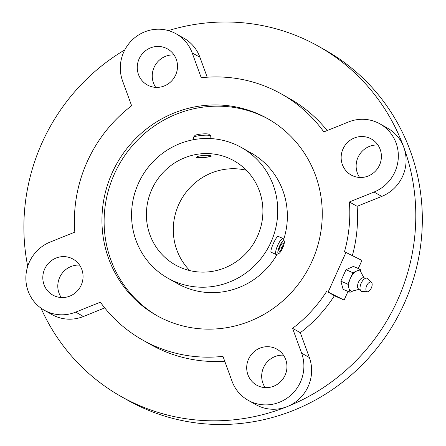 <?xml version="1.0" encoding="UTF-8"?>
<svg xmlns="http://www.w3.org/2000/svg" width="446" height="446" viewBox="0 0 446 446"><rect width="100%" height="100%" fill="white"/><g stroke="black" fill="none" stroke-linecap="round" stroke-linejoin="round"><path stroke-width="0.67" d="M328.144 292.069L334.394 295.776L344.122 300.074L328.144 292.069L345.957 252.442L344.468 251.784A141.243 136.56 119.4 0 0 349.38 201.966L357.112 206.325A141.243 136.56 119.4 0 1 352.346 255.642M358.289 268.548L361.935 260.442L345.957 252.442M344.122 300.074L348.008 291.428M71.393 258.262A20.644 19.958 -60.6 0 0 45.091 268.141A20.644 19.958 -60.6 0 0 52.79 295.068A20.644 19.958 -60.6 0 0 54.473 295.91A20.644 19.958 -60.6 0 0 80.776 286.031A20.644 19.958 -60.6 0 0 73.072 259.104A20.644 19.958 -60.6 0 0 71.393 258.262M61.275 297.538A20.644 19.958 119.4 0 1 60.533 275.734A20.644 19.958 119.4 0 1 79.578 265.091M369.734 138.182A20.644 19.958 -60.6 0 0 343.431 148.061A20.644 19.958 -60.6 0 0 351.13 174.988A20.644 19.958 -60.6 0 0 352.814 175.83A20.644 19.958 -60.6 0 0 379.117 165.951A20.644 19.958 -60.6 0 0 371.412 139.024A20.644 19.958 -60.6 0 0 369.734 138.182M359.615 177.458A20.644 19.958 119.4 0 1 358.874 155.654A20.644 19.958 119.4 0 1 377.918 145.011M165.845 48.096A20.644 19.958 -60.6 0 0 139.542 57.974A20.644 19.958 -60.6 0 0 147.241 84.902A20.644 19.958 -60.6 0 0 148.925 85.744A20.644 19.958 -60.6 0 0 175.228 75.87A20.644 19.958 -60.6 0 0 167.523 48.937A20.644 19.958 -60.6 0 0 165.845 48.096M155.726 87.371A20.644 19.958 119.4 0 1 154.991 65.568A20.644 19.958 119.4 0 1 174.029 54.925M275.282 348.348A20.644 19.958 -60.6 0 0 248.98 358.227A20.644 19.958 -60.6 0 0 256.679 385.154A20.644 19.958 -60.6 0 0 258.362 385.996A20.644 19.958 -60.6 0 0 284.665 376.117A20.644 19.958 -60.6 0 0 276.96 349.19A20.644 19.958 -60.6 0 0 275.282 348.348M265.164 387.624A20.644 19.958 119.4 0 1 264.422 365.82A20.644 19.958 119.4 0 1 283.466 355.172M349.38 201.966L374.038 192.036A38.027 36.767 -60.6 0 0 398.2 159.244A38.027 36.767 -60.6 0 0 379.953 123.882A38.027 36.767 -60.6 0 0 348.504 121.975L323.841 131.904A141.243 136.56 119.4 0 0 281.487 94.017A141.243 136.56 119.4 0 0 201.235 77.732L192.193 52.912A38.027 36.767 -60.6 0 0 176.064 33.796A38.027 36.767 -60.6 0 0 133.583 38.707A38.027 36.767 -60.6 0 0 122.578 80.932L131.626 105.752A141.243 136.56 119.4 0 0 74.828 232.132L50.164 242.055A38.027 36.767 -60.6 0 0 26.002 274.848A38.027 36.767 -60.6 0 0 44.249 310.21A38.027 36.767 -60.6 0 0 75.697 312.116L100.361 302.187A141.243 136.56 119.4 0 0 142.72 340.075A141.243 136.56 119.4 0 0 222.967 356.36L232.015 381.179A38.027 36.767 -60.6 0 0 248.138 400.296A38.027 36.767 -60.6 0 0 290.625 395.385A38.027 36.767 -60.6 0 0 301.624 353.165L292.582 328.345L300.314 332.705L309.362 357.525A38.027 36.767 -60.6 0 1 287.324 406.562A201.001 194.333 119.4 0 1 121.1 396.488A201.001 194.333 119.4 0 1 40.987 308.125M374.038 192.036L381.776 196.402A38.027 36.767 -60.6 0 0 403.814 147.358A38.027 36.767 -60.6 0 0 387.691 128.247L379.953 123.882M381.776 196.402L357.112 206.325M248.138 400.296L255.876 404.656A38.027 36.767 -60.6 0 0 287.324 406.562A201.001 194.333 119.4 0 0 403.814 147.358A201.001 194.333 119.4 0 0 318.578 46.334A201.001 194.333 119.4 0 0 302.21 38.122A201.001 194.333 119.4 0 0 168.382 30.584M44.249 310.21L51.987 314.575A38.027 36.767 -60.6 0 0 83.435 316.482L104.732 307.907M192.193 52.912L199.925 57.272A38.027 36.767 -60.6 0 0 183.802 38.161L176.064 33.796M199.925 57.272L207.195 77.208M189.806 270.588A59.758 57.774 119.4 0 1 181.215 199.63A59.758 57.774 119.4 0 1 246.387 170.266M229.144 158.358A59.758 57.774 119.4 0 1 234.011 160.8A59.758 57.774 119.4 0 1 254.978 241.23A59.758 57.774 119.4 0 1 175.3 264.896A59.758 57.774 119.4 0 1 153.006 186.952A59.758 57.774 119.4 0 1 229.144 158.358M235.376 144.487A74.967 72.481 119.4 0 1 241.481 147.548A74.967 72.481 119.4 0 1 267.79 248.455A74.967 72.481 119.4 0 1 167.83 278.148A74.967 72.481 119.4 0 1 139.86 180.357A74.967 72.481 119.4 0 1 235.376 144.487M282.658 248.032A7.024 1.784 -66.2 0 1 278.783 253.54A7.024 1.784 -66.2 0 1 279.458 246.432A7.024 1.784 -66.2 0 1 284.264 241.141A7.024 1.784 -66.2 0 1 282.658 248.032M283.433 243.505L282.212 247.781L279.871 251.433L278.756 250.803L279.976 246.521L282.318 242.875L283.433 243.505L282.246 242.981M241.481 147.548L251.104 152.972A74.967 72.481 119.4 0 1 283.695 239.508M277.222 254.209A74.967 72.481 119.4 0 1 177.452 283.572L167.83 278.148M278.783 253.54L276.76 254.404A8.691 2.208 -66.2 0 1 276.107 254.449L271.369 252.358C268.988 251.895 276.526 235.042 278.393 236.458L283.132 238.549A8.691 2.208 -66.2 0 1 283.539 239.067L284.264 241.141M276.107 254.449A8.691 2.208 -66.2 0 1 277.596 245.607A8.691 2.208 -66.2 0 1 283.132 238.549M210.93 138.594L210.69 135.902A8.691 1.288 174.9 0 0 210.573 135.718A8.691 1.288 174.9 0 0 210.473 135.645A8.691 1.288 174.9 0 0 201.648 135.411A8.691 1.288 174.9 0 0 193.452 137.234A8.691 1.288 174.9 0 0 193.374 137.435L193.575 139.687M210.573 135.718L208.789 134.257A7.024 1.037 174.9 0 0 208.706 134.201A7.024 1.037 174.9 0 0 201.575 134.012A7.024 1.037 174.9 0 0 194.952 135.484L193.452 137.234M210.969 156.016L211.153 156.212C211.666 156.814 196.151 158.821 196.491 157.51C195.855 155.671 209.486 154.533 210.969 156.016M204.625 155.325A7.024 1.037 174.9 0 0 199.652 155.949M196.786 157.07A7.024 1.037 174.9 0 0 196.881 157.204A7.024 1.037 174.9 0 0 203.878 157.471A7.024 1.037 174.9 0 0 210.718 155.972A7.024 1.037 174.9 0 0 210.757 155.922L210.718 155.972M279.91 246.766L282.212 247.781M334.394 295.776A141.243 136.56 119.4 0 1 300.314 332.705M281.487 94.017L289.225 98.382A141.243 136.56 119.4 0 1 327.208 130.55M224.751 361.249A141.243 136.56 119.4 0 1 150.453 344.44L142.72 340.075M326.656 291.411A141.243 136.56 119.4 0 1 292.582 328.345M27.719 266.329A201.001 194.333 119.4 0 1 124.808 49.88M258.407 114.009A112.994 109.248 119.4 0 1 267.611 118.625A112.994 109.248 119.4 0 1 307.261 270.711A112.994 109.248 119.4 0 1 156.596 315.467A112.994 109.248 119.4 0 1 114.438 168.075A112.994 109.248 119.4 0 1 258.407 114.009M157.689 316.075A112.994 109.248 119.4 0 1 116.902 168.727A112.994 109.248 119.4 0 1 260.587 115.235A112.994 109.248 119.4 0 1 268.693 119.244M318.578 46.334L325.106 50.013A201.001 194.333 119.4 0 1 395.635 320.557A201.001 194.333 119.4 0 1 127.628 400.168L121.1 396.488M364.014 277.858L360.97 272.322A10.866 5.385 113.4 0 0 356.61 271.068A10.866 5.385 113.4 0 0 350.344 278.443L347.774 284.163L350.026 292.297L353.31 290.831M350.026 292.297L343.097 289.298L340.844 281.164L347.774 284.163M361.254 272.835L360.307 269.417L352.914 272.723L350.344 278.443A10.866 5.385 113.4 0 0 348.9 288.233A10.866 5.385 113.4 0 0 352.909 290.931L359.036 289.365M371.507 282.357L367.76 278.639A7.169 3.557 113.4 0 0 366.64 278.109L363.172 277.78A6.082 3.016 113.4 0 0 358.456 282.285A6.082 3.016 113.4 0 0 358.4 288.807L361.015 291.104A7.169 3.557 113.4 0 0 362.169 291.561L367.437 291.751A5.213 2.587 113.4 0 0 371.334 288.016A5.213 2.587 113.4 0 0 371.507 282.357A5.213 2.587 113.4 0 0 366.645 285.83A5.213 2.587 113.4 0 0 367.437 291.751M366.64 278.109A7.169 3.557 113.4 0 0 361.082 283.422A7.169 3.557 113.4 0 0 361.015 291.104M352.914 272.723L345.985 269.724L340.844 281.164M360.307 269.417L353.383 266.418L345.985 269.724M301.624 353.165L309.362 357.525M75.697 312.116L83.435 316.482"/></g></svg>

